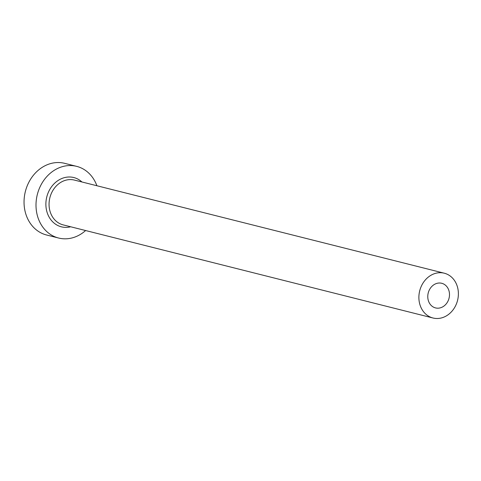 <?xml version="1.0" encoding="UTF-8"?>
<svg xmlns="http://www.w3.org/2000/svg" width="481" height="481" viewBox="0 0 481 481"><rect width="100%" height="100%" fill="white"/><g stroke="black" fill="none" stroke-linecap="round" stroke-linejoin="round"><path stroke-width="0.72" d="M428.559 291.835A12.704 10.738 104.1 0 0 435.533 307.918A12.704 10.738 104.1 0 0 448.707 299.368A12.704 10.738 104.1 0 0 441.732 283.285A12.704 10.738 104.1 0 0 428.559 291.835M456.95 302.453A23.1 19.523 104.1 0 0 444.27 273.202A23.1 19.523 104.1 0 0 420.316 288.75A23.1 19.523 104.1 0 0 432.996 318.001A23.1 19.523 104.1 0 0 456.95 302.453M96.891 185.744A36.953 31.235 104.1 0 0 76.629 166.354A36.953 31.235 104.1 0 0 38.3 191.222A36.953 31.235 104.1 0 0 58.586 238.023A36.953 31.235 104.1 0 0 85.618 230.537M76.629 166.354L64.664 163.336A36.953 31.235 104.1 0 0 26.335 188.209A36.953 31.235 104.1 0 0 46.615 235.011L58.586 238.023M70.647 226.773A25.409 21.477 -75.9 0 1 50.493 219.24A25.409 21.477 -75.9 0 1 47.457 194.649A25.409 21.477 -75.9 0 1 81.926 181.974M444.27 273.202L74.447 180.092A23.1 19.523 104.1 0 0 50.487 195.635A23.1 19.523 104.1 0 0 63.167 224.886L432.996 318.001"/></g></svg>
